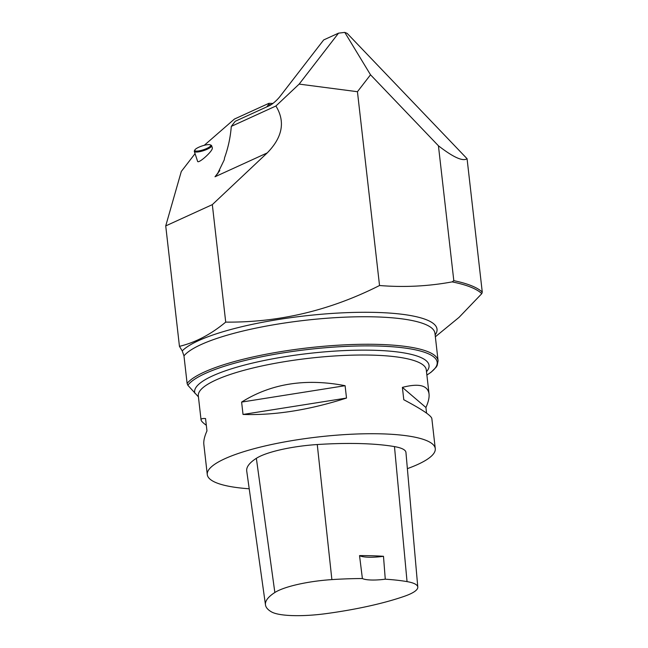 <?xml version="1.0" encoding="UTF-8"?>
<svg xmlns="http://www.w3.org/2000/svg" width="648" height="648" viewBox="0 0 648 648"><rect width="100%" height="100%" fill="white"/><g stroke="black" fill="none" stroke-linecap="round" stroke-linejoin="round"><path stroke-width="0.97" d="M271.172 104.676L268.539 104.603L268.904 103.324L234.43 119.062L204.266 145.306M266.774 106.879L268.539 104.603M210.3 144.844A8.375 2.025 -18.2 0 0 202.119 145.938A8.375 2.025 -18.2 0 0 194.886 149.915A8.375 2.025 -18.2 0 0 201.666 150.296A8.375 2.025 -18.2 0 0 210.697 145.63A8.375 2.025 -18.2 0 0 210.3 144.844L211.183 145.257A9.104 2.203 161.8 0 1 211.621 145.687A9.104 2.203 161.8 0 1 211.604 146.108A9.104 2.203 161.8 0 1 202.881 150.863A9.104 2.203 161.8 0 1 194.319 151.373L197.583 161.295C198.045 164.211 212.018 151.956 212.341 148.352L212.317 147.801M195.072 153.649L181.294 171.469L165.726 225.909L179.447 346.348C195.494 342.468 210.916 334.384 225.715 322.113L212.325 204.63L165.726 225.909M225.715 322.113C278.98 322.623 330.245 310.424 379.534 285.517C404.141 287.501 428.344 286.286 452.126 281.888L453.811 280.657L438.437 145.792L370.518 74.795L357.445 91.708L299.157 84.102L275.91 106.005C285.476 121.597 282.577 137.238 267.211 152.928L212.325 204.63M370.518 74.795L344.793 32.4L347.198 33.404L467.07 158.711L482.266 292.086L481.772 293.666L459.051 317.358L435.351 336.782M268.904 103.324L272.921 103.437M299.157 84.102L338.531 33.153L323.684 39.933L280.033 96.414A10.198 2.333 136.3 0 1 269.366 105.697L235.232 121.281L231.296 126.376C230.437 137.271 228.201 147.72 224.581 157.723A43.708 35.543 -114.5 0 1 224.224 159.902L217.445 173.891L215.006 176.766L219.81 170.562M357.445 91.708L379.534 285.517M198.426 396.86L187.855 385.276L187.102 383.397L183.967 355.874L182.218 350.908L179.447 346.348M275.91 106.005L231.296 126.376M344.793 32.4L338.531 33.153M467.07 158.711C462.875 161.644 453.333 157.334 438.437 145.792M249.213 488.786A114.728 24.835 -6.5 0 1 207.279 474.595A114.728 24.835 -6.5 0 1 318.46 436.93A114.728 24.835 -6.5 0 1 435.27 448.619A114.728 24.835 -6.5 0 1 417.774 464.438A114.728 24.835 -6.5 0 1 407.373 468.642M206.323 425.282C202.954 422.844 201.196 421.054 201.05 419.896C200.937 418.762 202.435 418.308 205.554 418.551L206.963 430.912C204.501 436.379 203.456 440.907 203.853 444.496L207.279 474.595M435.27 448.619L431.835 418.519C431.195 415.562 421.848 409.301 403.793 399.743L402.384 387.383C418.867 383.122 427.745 385.301 429.033 393.927C429.43 397.508 428.393 402.035 425.922 407.503L426.562 413.132M345.101 385.698L346.51 398.058C309.282 410.006 274.784 415.473 243.024 414.453L241.615 402.084C271.148 383.559 305.645 378.1 345.101 385.698L241.615 402.084M383.486 556.292L385.268 579.191A127.64 27.629 -6.5 0 1 407.049 581.612A51.16 11.073 -6.5 0 1 417.79 587.088A51.16 11.073 -6.5 0 1 404.546 596.233A127.64 27.629 -6.5 0 1 326.057 613.632A51.16 11.073 -6.5 0 1 271.528 611.915A127.64 27.629 -6.5 0 1 265.478 604.884A127.64 27.629 -6.5 0 1 274.849 592.507A51.16 11.073 -6.5 0 1 331.881 579.604A127.64 27.629 -6.5 0 1 362.394 578.543L359.535 555.611A21.854 4.73 173.5 0 0 383.486 556.292A128.231 27.759 173.5 0 0 359.535 555.611M265.478 604.884L246.726 471.023A131.123 28.382 -6.5 0 1 256.357 458.314A54.635 11.826 -6.5 0 1 317.261 444.536A131.123 28.382 -6.5 0 1 394.478 446.602A54.635 11.826 -6.5 0 1 405.948 452.442L417.79 587.088M385.268 579.191A21.854 4.73 -6.5 0 1 362.394 578.543M402.384 387.383L425.922 407.503M243.024 414.453L346.51 398.058M194.319 151.373A9.104 2.203 161.8 0 1 194.424 150.765L194.886 149.915M267.211 152.928L215.006 176.766M481.772 293.666A181.27 39.236 173.5 0 0 452.126 281.888M182.218 350.908A130.005 28.139 -6.5 0 1 334.036 313.308A130.005 28.139 -6.5 0 1 435.14 334.927M183.967 355.874A127.478 27.589 -6.5 0 1 318.978 318.897A127.478 27.589 -6.5 0 1 434.954 333.283L438.089 360.806L437.149 365.561L436.153 367.205L431.082 372.227L426.886 375.062M187.102 383.397A127.478 27.589 -6.5 0 1 322.113 346.421A127.478 27.589 -6.5 0 1 438.089 360.806M426.878 375.022A126.401 27.354 173.5 0 0 347.636 346.324A126.401 27.354 173.5 0 0 187.855 385.276M194.87 393.247A117.968 25.531 -6.5 0 1 320.144 352.269A117.968 25.531 -6.5 0 1 426.505 371.709M201.05 419.896L198.312 395.879A114.728 24.835 -6.5 0 1 309.493 358.223A114.728 24.835 -6.5 0 1 426.295 369.903L429.033 393.927M453.811 280.657A182.112 39.415 -6.5 0 1 482.266 292.086M274.849 592.507L256.357 458.314M331.881 579.604L317.261 444.536M407.049 581.612L394.478 446.602M218.117 173.016L217.445 173.883M212.333 147.849L211.621 145.687"/></g></svg>
